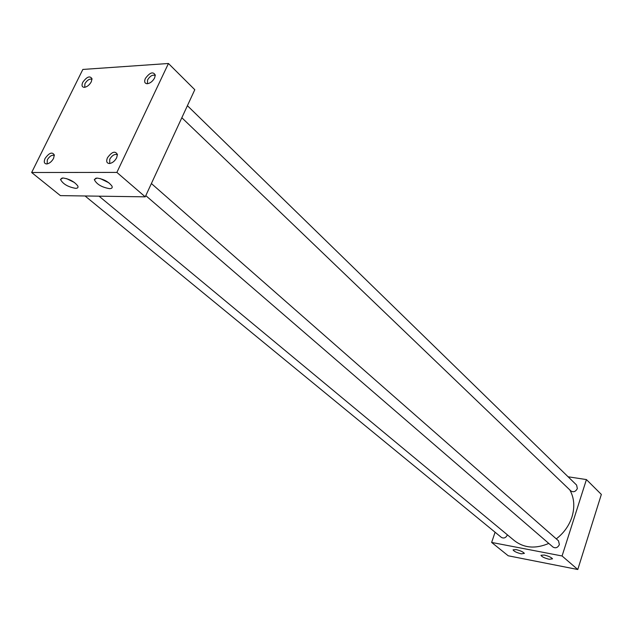 <?xml version="1.0" encoding="UTF-8"?>
<svg xmlns="http://www.w3.org/2000/svg" width="633" height="633" viewBox="0 0 633 633"><rect width="100%" height="100%" fill="white"/><g stroke="black" fill="none" stroke-linecap="round" stroke-linejoin="round"><path stroke-width="0.95" d="M109.525 188.658C111.827 188.618 112.642 187.772 111.962 186.11C108.583 181.711 103.583 179.028 96.952 178.063L94.309 179.622C96.627 184.243 101.699 187.257 109.525 188.658M75.556 188.341C77.701 188.302 78.445 187.51 77.788 185.96C74.393 181.624 69.432 178.965 62.92 177.976L60.483 179.424C62.865 183.95 67.889 186.925 75.556 188.341M549.278 559.295L552.522 558.82C551.296 557.333 548.534 556.075 544.23 555.038L540.986 555.276C541.737 556.763 544.507 558.1 549.278 559.295M521.307 553.835L524.385 553.377C523.143 551.897 520.397 550.639 516.148 549.61L513.062 549.84C513.846 551.319 516.591 552.649 521.307 553.835M117.422 154.737C114.755 153.756 112.191 155.251 109.731 159.215L109.738 163.504M107.428 157.823C106.02 161.415 106.708 163.322 109.509 163.528C112.429 163.037 114.818 161.106 116.678 157.728L117.414 154.499C115.222 150.599 111.899 151.706 107.428 157.823M155.291 75.446C152.624 74.496 150.045 75.992 147.56 79.932L147.449 83.714M145.345 78.5C144.055 81.689 144.648 83.437 147.125 83.73C150.148 83.35 152.648 81.42 154.61 77.938L155.291 75.113C153.162 71.307 149.847 72.439 145.345 78.5M54.351 155.386C51.906 154.721 49.556 156.201 47.309 159.825L47.151 163.915M45.054 158.495C43.63 161.929 44.191 163.749 46.747 163.963C49.445 163.504 51.716 161.652 53.56 158.4L54.319 154.99C52.246 151.635 49.152 152.798 45.054 158.495M92.022 79.252C89.562 78.603 87.196 80.082 84.933 83.683L84.695 87.314M82.757 82.314C81.451 85.392 81.942 87.069 84.221 87.354C87.014 86.982 89.372 85.131 91.294 81.792L92.014 78.769C89.981 75.485 86.895 76.664 82.757 82.314M187.408 105.695L576.616 485.076L577.336 488.565C575.666 491.691 573.514 492.482 570.879 490.947L181.837 117.738M151.39 183.538L558.496 540.804L559.374 544.609C557.792 547.687 555.679 548.518 553.044 547.094L145.796 195.621M507.413 534.861L507.397 534.909C505.886 537.844 503.892 538.683 501.415 537.417L85.067 195.977M569.835 489.942C574.258 497.949 574.962 506.97 571.955 516.995C569.035 525.778 563.813 533.065 556.288 538.865M168.441 63.49L194.798 89.72L145.234 196.839L60.388 195.621L31.65 172.508L82.844 69.44L168.441 63.49L116.876 172.405L31.65 172.508M568.125 476.791L586.427 479.577L562.072 555.98L491.643 542.441L495.085 532.226M548.787 543.415C535.637 549.048 524.195 548.146 514.463 540.701L99.049 196.175M145.234 196.839L116.876 172.405M586.427 479.577L601.35 494.428L577.779 569.51L562.072 555.98M577.779 569.51L508.228 555.782L491.643 542.441M66.56 178.609L74.504 182.541M100.188 178.553L108.916 182.818M62.145 178.023L60.483 179.424M96.058 178.126L94.309 179.622"/></g></svg>
